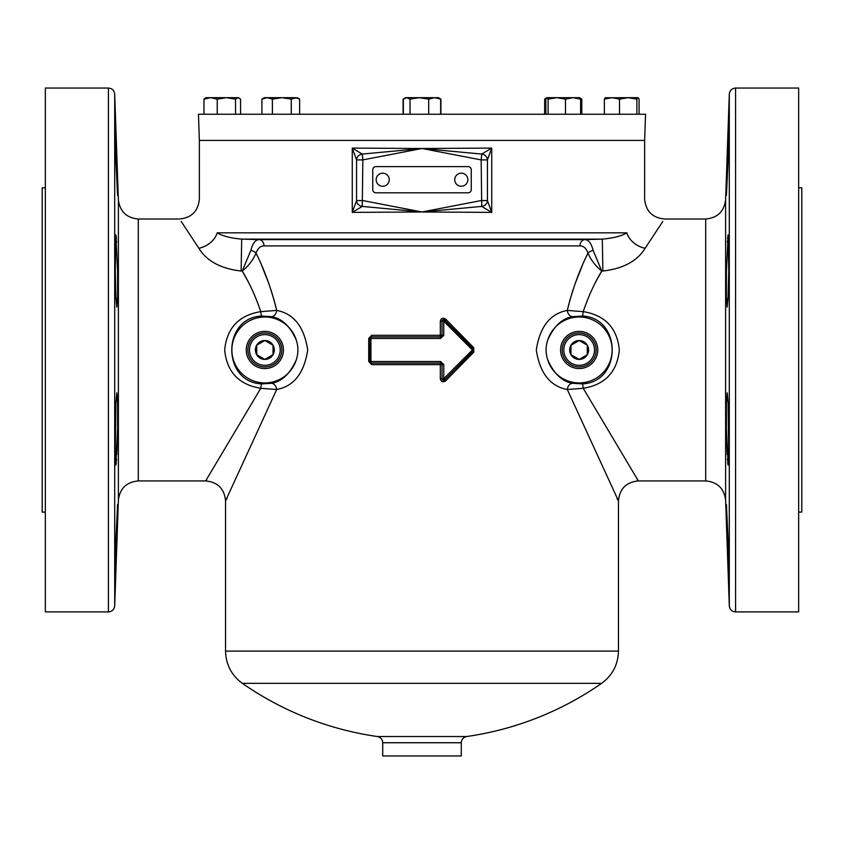 <?xml version="1.0" encoding="UTF-8"?>
<svg xmlns="http://www.w3.org/2000/svg" width="844" height="844" viewBox="0 0 844 844"><rect width="100%" height="100%" fill="white"/><g stroke="black" fill="none" stroke-linecap="round" stroke-linejoin="round"><path stroke-width="1.27" d="M116.81 159.284L117.58 195.428L115.86 159.284L115.248 123.129L117.58 195.428L115.86 159.284L115.248 123.129L116.81 159.284M117.58 270.987L117.58 296.55L116.81 307.132L115.86 296.55L115.248 270.987L115.86 234.832L117.58 270.987M117.58 428.952L115.86 465.097L115.248 454.526L115.86 403.379L116.81 392.808L117.58 403.39L117.58 428.952M116.81 540.656L115.248 576.811L115.86 540.656L117.58 504.512L115.248 576.811L115.86 540.656L117.58 504.512L117.063 533.218M115.354 576.114L115.491 574.004M115.575 572.527L115.681 570.28M115.839 566.619L116.092 560.458M116.324 554.508L116.451 551.143M116.082 464.411L116.324 462.354M116.451 460.824L116.567 459.009M116.81 454.526L117.474 434.618M727.19 159.284L726.42 195.428L728.14 159.284L728.752 123.129L726.42 195.428L728.14 159.284L728.752 123.129L727.19 159.284M726.42 270.987L726.42 296.55L727.19 307.132L728.14 296.55L728.752 270.987L728.14 234.832L726.42 270.987M726.42 428.952L728.14 465.097L728.752 454.526L728.14 403.379L727.19 392.808L726.42 403.39L726.42 428.952M727.19 540.656L728.752 576.811L728.14 540.656L726.42 504.512L728.752 576.811L728.14 540.656L726.42 504.512L726.937 533.218M728.646 576.114L728.509 574.004M728.425 572.527L728.319 570.28M728.161 566.619L727.908 560.458M727.676 554.508L727.549 551.143M727.918 464.411L727.676 462.354M727.549 460.824L727.433 459.009M727.19 454.526L726.526 434.618M249.486 349.965A15.35 15.35 0 0 0 264.837 365.325A15.35 15.35 0 0 0 280.197 349.965A15.35 15.35 0 0 0 264.837 334.614A15.35 15.35 0 0 0 249.486 349.965M247.862 349.965A16.975 16.975 0 0 0 264.837 366.94A16.975 16.975 0 0 0 281.812 349.965A16.975 16.975 0 0 0 264.837 332.99A16.975 16.975 0 0 0 247.862 349.965M256.66 345.238A9.453 9.453 0 0 0 264.837 359.417A9.453 9.453 0 0 0 273.023 345.238L264.837 340.522L256.66 345.238L256.66 354.691L264.837 359.417L273.023 354.691L273.023 345.238L264.837 340.522A9.453 9.453 0 0 0 256.66 345.238L256.798 354.775M382.712 186.26A6.552 6.552 0 0 0 389.263 179.709A6.552 6.552 0 0 0 382.712 173.168A6.552 6.552 0 0 0 376.16 179.709A6.552 6.552 0 0 0 382.712 186.26M461.288 186.26A6.552 6.552 0 0 0 467.84 179.709A6.552 6.552 0 0 0 461.288 173.168A6.552 6.552 0 0 0 454.737 179.709A6.552 6.552 0 0 0 461.288 186.26M637.304 479.624L638.243 480.795M586.717 255.827L587.994 253.137C579.48 269.974 572.58 289.07 567.305 310.423C550.151 313.641 539.812 326.839 536.299 350.017C539.854 373.153 550.193 386.32 567.305 389.517L618.452 500.84C619.623 488.75 626.259 482.114 638.359 480.932L583.236 388.303C605.148 384.685 617.175 371.909 619.327 349.965C617.164 328.021 605.137 315.245 583.236 311.636L567.305 310.423L568.888 303.903M644.637 140.42L199.363 140.42L198.445 114.235L645.554 114.235L644.637 140.42L644.637 199.1C645.818 211.19 652.454 217.826 664.544 219.007L705.711 219.007C717.474 217.921 724.11 211.517 725.608 199.796L725.608 500.144L729.3 605.834L729.3 94.106C729.765 90.403 731.864 88.377 735.578 88.04L735.578 611.9C731.864 611.562 729.765 609.537 729.3 605.834M491.725 148.09L422 148.502L481.164 159.906L487.431 159.906A6.288 5.866 -167.4 0 0 481.724 154.062L481.164 159.906L481.724 206.411A6.288 5.866 -12.6 0 0 487.431 200.566L481.164 200.566L422 211.981L491.725 212.382L487.431 200.566L487.431 159.906L491.725 148.09L481.724 154.062L422 148.502L362.836 159.906L356.569 159.906A6.288 5.866 -12.6 0 1 362.276 154.062L362.836 159.906L362.276 206.411L352.275 212.382L356.569 200.566L362.836 200.566L422 211.981L481.724 206.411L491.725 212.382L491.725 148.09M626.818 232.838C649.954 188.486 649.954 188.486 626.818 232.838C621.469 236.046 613.293 238.145 602.299 239.126L584.892 239.612A6.288 5.053 -90 0 0 580.007 245.899C583.542 245.857 586.2 248.273 587.994 253.137A6.288 2.775 161.9 0 1 593.11 250.309C591.317 243.294 588.584 239.728 584.892 239.612L259.108 239.612A6.288 5.053 -90 0 1 263.993 245.899C260.458 245.857 257.8 248.273 256.006 253.137A6.288 2.775 18.1 0 0 250.89 250.309C252.683 243.294 255.415 239.728 259.108 239.612L241.7 239.126C230.707 238.145 222.531 236.046 217.182 232.838C194.046 188.486 194.046 188.486 217.182 232.838L626.818 232.838A19.908 14.675 27.7 0 0 645.132 248.294L662.814 221.434M440.61 361.496L443.765 364.64L443.765 378.671L445.6 380.908L473.748 352.201L445.6 380.908C442.878 382.501 441.117 381.752 440.325 378.671L440.325 364.64L371.74 364.64L368.733 361.496L368.733 338.444L371.74 335.3L440.325 335.3L440.325 321.258C441.117 318.188 442.878 317.439 445.6 319.032L473.748 347.739L445.6 319.032L443.765 321.258L443.765 335.3L440.61 338.444L370.938 338.444L370.938 361.496L440.61 361.496L440.462 363.068L371.339 363.068A1.572 1.519 90 0 1 369.82 361.496L369.82 338.444A1.572 1.519 90 0 1 371.339 336.872L440.462 336.872L442.034 335.3L442.034 321.258A1.572 1.561 -97.6 0 1 443.205 319.739M473.041 351.104L473.748 352.201L473.748 347.739L473.041 348.836M443.469 380.243A1.572 1.572 0 0 0 443.596 380.243L444.693 379.789A1.572 1.561 97.6 0 1 443.395 380.233L442.034 378.671L440.325 378.671L440.441 379.557M442.256 381.593L445.347 381.14M445.326 318.779L442.214 318.367M440.842 319.528L440.346 320.899M382.712 742.752L382.712 755.96L461.288 755.96L461.288 742.752L382.712 742.752C382.448 739.344 380.655 737.276 377.321 736.527A314.316 314.316 0 0 1 242.386 683.355L422 683.355L242.386 683.355C231.52 675.348 225.907 664.608 225.548 651.104L618.452 651.104L618.452 500.84L616.996 498.53M569.447 301.772L572.886 290.241M575.218 283.436L582.17 265.892M270.913 383.334C281.537 381.889 290.019 373.998 296.349 359.649C298.428 353.246 298.428 346.789 296.349 340.29C290.03 325.953 281.548 318.051 270.913 316.606L261.397 316.046C221.961 317.935 221.888 381.963 261.397 383.883L270.913 383.334A6.288 4.6 -102.5 0 1 276.695 389.517L260.764 388.303C238.852 384.685 226.825 371.909 224.673 349.965C226.836 328.021 238.863 315.245 260.764 311.636C255.69 296.582 249.518 283.046 242.239 271.04L246.975 279.533M247.598 280.693L248.832 283.078M250.89 250.309L242.239 271.04L241.12 271.019C220.875 268.698 206.791 261.123 198.867 248.294L181.186 221.434M422 683.355L601.614 683.355L422 683.355M443.205 380.201A1.572 1.561 97.6 0 1 442.034 378.671L443.765 378.671L472.418 349.965L473.146 351.062L444.693 379.789L473.146 351.062A1.572 1.572 0 0 0 473.146 348.867L443.596 319.686A1.572 1.572 0 0 0 443.469 319.697A1.572 1.561 -97.6 0 1 444.693 320.15L473.146 348.867L472.418 349.965L443.765 321.258L440.325 321.258M108.422 611.9L45.344 611.9L45.344 88.04L108.422 88.04L108.422 611.9C112.136 611.562 114.235 609.537 114.7 605.834L114.7 94.106C114.235 90.403 112.136 88.377 108.422 88.04M117.516 267.717L117.464 264.995M116.641 242.196L116.567 240.888M116.44 239.105L116.082 235.529M116.81 159.231L116.567 152.184M116.324 145.442L115.66 129.1M115.575 127.402L115.491 125.83M735.578 88.04L798.656 88.04L798.656 611.9L735.578 611.9M45.344 187.832L42.2 187.832L42.2 512.108L45.344 512.108M798.656 187.832L801.8 187.832L801.8 512.108L798.656 512.108M560.564 349.965A18.6 18.6 0 0 0 579.163 368.564A18.6 18.6 0 0 0 597.752 349.965A18.6 18.6 0 0 0 579.163 331.375A18.6 18.6 0 0 0 560.564 349.965M562.188 349.965A16.975 16.975 0 0 0 579.163 366.94A16.975 16.975 0 0 0 596.138 349.965A16.975 16.975 0 0 0 579.163 332.99A16.975 16.975 0 0 0 562.188 349.965M246.248 349.965A18.6 18.6 0 0 0 264.837 368.564A18.6 18.6 0 0 0 283.436 349.965A18.6 18.6 0 0 0 264.837 331.375A18.6 18.6 0 0 0 246.248 349.965M588.606 349.965A9.453 9.453 0 0 0 570.977 345.238A9.453 9.453 0 0 0 579.163 359.417A9.453 9.453 0 0 0 588.606 349.965M587.34 349.965L587.34 345.238L579.163 340.522L570.977 345.238L570.977 354.691L579.163 359.417L587.34 354.691L587.34 349.965M563.803 349.965A15.35 15.35 0 0 0 579.163 365.325A15.35 15.35 0 0 0 594.514 349.965A15.35 15.35 0 0 0 579.163 334.614A15.35 15.35 0 0 0 563.803 349.965M727.19 159.231L727.433 152.184M727.676 145.442L728.34 129.1M726.484 267.717L726.536 264.995M727.359 242.196L727.433 240.888M727.56 239.105L727.918 235.529M726.737 526.825L726.557 520.6M726.473 517.456L726.336 510.873M726.315 508.774L726.304 507.16M726.357 423.804L726.336 421.61M726.304 415.111L726.336 408.886M726.367 406.048L726.557 398.832M726.642 397.07L726.747 395.498M440.906 114.235L440.906 99.138L440.051 98.685M403.094 114.235L403.094 99.138L403.949 98.685M581.79 114.235L581.79 99.138L579.933 97.925M544.665 114.235L544.665 99.138L546.11 98.558M545.846 114.235L545.846 99.138L546.975 97.672L544.665 99.138M548.104 114.235L548.104 99.138L556.797 97.672L550.847 97.672M639.087 114.235L639.087 99.138L637.98 97.672L636.882 99.138L636.882 114.235M619.517 114.235L619.517 99.138L628.2 97.672L636.882 99.138M604.367 114.235L604.367 99.138L611.942 97.672L619.517 99.138M605.464 97.672L604.367 99.138M637.98 97.672L605.243 97.746M580.609 114.235L580.609 99.138L579.48 97.672M565.491 114.235L565.491 99.138L573.044 97.672L580.609 99.138M580.556 98.231L579.596 97.672L556.797 97.672L565.491 99.138M546.859 97.672L548.104 99.138M556.797 97.672L546.975 97.672M440.652 114.235L440.652 99.138L438.374 97.672L440.906 99.138M428.678 114.235L428.678 99.138L434.671 97.672L440.652 99.138M410.026 114.235L410.026 99.138L419.352 97.672L428.678 99.138M403.348 114.235L403.348 99.138L406.681 97.672L410.026 99.138M438.374 97.672L405.626 97.672L403.094 99.138M406.681 97.672L409.329 97.672M299.641 114.235L299.641 99.138L295.442 97.672L281.822 97.672L291.254 99.138L297.141 97.672L299.641 99.138M291.254 114.235L291.254 99.138M272.39 99.138L281.822 97.672L267.147 97.672L272.39 99.138L272.39 114.235M261.914 99.138L267.147 97.672L264.404 97.672L261.914 99.138L261.914 114.235M240.572 114.235L240.572 99.138L238.05 97.672L226.382 97.672L235.529 99.138L238.05 97.672L239.263 98.031M235.529 114.235L235.529 99.138M217.235 99.138L226.382 97.672L210.61 97.672L217.235 99.138L217.235 114.235M203.974 99.138L210.61 97.672L205.904 97.672L203.974 99.138L203.974 114.235M579.163 340.522L570.977 345.238L570.977 354.522M570.977 354.691L579.163 359.417M587.202 354.775L587.34 345.418M471.247 169.76A3.144 3.144 0 0 0 468.103 166.616L375.897 166.616A3.144 3.144 0 0 0 372.753 169.76L372.753 189.668A3.144 3.144 0 0 0 375.897 192.812L468.103 192.812A3.144 3.144 0 0 0 471.247 189.668L471.247 169.76M547.65 340.29C545.572 346.694 545.572 353.14 547.65 359.649A32.958 32.958 0 0 0 598.385 376.74A32.958 32.958 0 0 0 598.385 323.199A32.958 32.958 0 0 0 547.65 340.29C553.97 325.953 562.452 318.051 573.087 316.606L582.603 316.046C622.039 317.935 622.112 381.963 582.603 383.883L573.087 383.334A6.288 4.6 -77.5 0 0 567.305 389.517L583.236 388.303L582.603 383.883M296.349 359.649A32.958 32.958 0 0 1 245.615 376.74A32.958 32.958 0 0 1 245.615 323.199A32.958 32.958 0 0 1 296.349 340.29M117.263 526.825L117.443 520.6M117.527 517.456L117.664 510.873M117.685 508.774L117.696 507.16M117.643 423.804L117.664 421.61M117.696 415.111L117.664 408.886M117.632 406.048L117.443 398.832M117.358 397.07L117.263 395.551M440.462 363.068L442.034 364.64L440.325 364.64L440.462 363.068A1.572 1.561 90 0 1 442.034 364.64L442.034 378.671M597.024 279.533L601.761 271.04C594.482 283.046 588.31 296.582 583.236 311.636L582.603 316.046M573.087 316.606A6.288 4.6 77.5 0 1 567.305 310.423M596.402 280.693L595.168 283.078M593.11 250.309L601.761 271.04L602.88 271.019C623.125 268.698 637.209 261.123 645.132 248.294M602.88 271.019L602.299 239.126L241.7 239.126L241.12 271.019M601.761 271.04C595.569 266.113 590.979 260.142 587.994 253.137M352.275 148.09L362.276 154.062L422 148.502L352.275 148.09L356.569 159.906L356.569 200.566A6.288 5.866 -167.4 0 0 362.276 206.411L422 211.981L352.275 212.382L352.275 148.09M270.913 316.606A6.288 4.6 102.5 0 0 276.695 310.423L260.764 311.636L261.397 316.046M257.283 255.827L256.006 253.137C264.52 269.974 271.42 289.07 276.695 310.423C293.849 313.641 304.188 326.839 307.701 350.017C304.146 373.153 293.807 386.32 276.695 389.517L225.548 500.84C224.367 488.75 217.731 482.114 205.641 480.932L260.764 388.303L261.397 383.883M206.696 479.624L205.757 480.795M225.548 651.104L225.548 500.84L227.004 498.53M276.695 310.423L275.112 303.903M274.553 301.772L271.114 290.241M268.782 283.436L261.83 265.892M198.867 248.294A19.908 14.675 152.3 0 0 217.182 232.838M242.239 271.04C248.431 266.113 253.021 260.142 256.006 253.137M573.087 383.334C562.463 381.889 553.981 373.998 547.65 359.649M273.023 354.691L273.023 345.418M273.023 345.238A9.453 9.453 0 0 0 264.837 340.522M638.359 480.932L705.711 480.932L705.711 219.007M199.363 140.42L199.363 199.1C198.182 211.19 191.546 217.826 179.455 219.007L138.289 219.007L138.289 480.932C126.516 482.019 119.89 488.423 118.392 500.144L118.392 199.796L114.7 94.106M580.007 245.899L422 245.899L580.007 245.899M377.321 736.527L466.679 736.527A314.316 314.316 0 0 0 601.614 683.355C612.48 675.348 618.093 664.608 618.452 651.104M368.733 361.496L370.938 361.496L371.74 364.64M371.74 335.3L370.938 338.444L369.767 338.444L369.767 361.496A1.572 1.572 0 0 0 371.339 363.068M442.034 335.3L440.325 335.3L440.462 336.872A1.572 1.561 90 0 0 442.034 335.3L443.765 335.3M473.167 351.009A1.572 1.519 90 0 0 473.167 348.931M440.462 336.872L440.61 338.444M368.733 338.444L369.82 338.444M443.765 364.64L442.034 364.64M263.993 245.899L422 245.899L263.993 245.899M705.711 480.932C717.474 482.019 724.11 488.423 725.608 500.144M725.608 199.796L729.3 94.106M118.392 199.796C119.89 211.517 126.516 217.921 138.289 219.007M118.392 500.144L114.7 605.834M371.339 336.872A1.572 1.572 0 0 0 369.767 338.444M461.288 742.752C461.552 739.344 463.345 737.276 466.679 736.527M205.641 480.932L138.289 480.932"/></g></svg>
